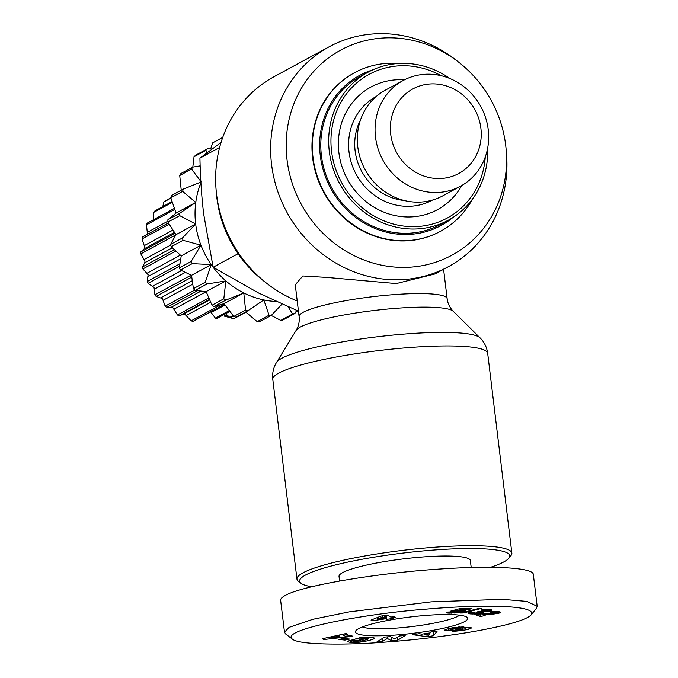 <?xml version="1.0" encoding="UTF-8"?>
<svg xmlns="http://www.w3.org/2000/svg" width="678" height="678" viewBox="0 0 678 678"><rect width="100%" height="100%" fill="white"/><g stroke="black" fill="none" stroke-linecap="round" stroke-linejoin="round"><path stroke-width="1.02" d="M297.218 300.99A125.066 116.04 -118.5 0 1 266.776 283.37A125.066 116.04 -118.5 0 1 216.121 190.035A125.066 116.04 -118.5 0 1 274.124 76.665L329.135 46.807A125.066 116.04 -118.5 0 1 373.934 33.9A125.066 116.04 -118.5 0 1 455.811 59.944L458.879 62.342A116.65 108.234 -118.5 0 1 506.127 149.389A116.65 108.234 -118.5 0 1 410.241 267.174A116.65 108.234 -118.5 0 1 287.048 159.881A116.65 108.234 -118.5 0 1 382.519 38.053A116.65 108.234 -118.5 0 1 458.879 62.342M266.776 283.37L263.708 280.972A116.65 108.234 -118.5 0 1 216.46 193.916L216.121 190.035M506.127 149.389L506.466 153.27A125.066 116.04 -118.5 0 1 448.463 266.649A125.066 116.04 -118.5 0 1 403.664 279.556A125.066 116.04 -118.5 0 1 276.929 188.95A125.066 116.04 -118.5 0 1 329.135 46.807M448.463 266.649L435.022 273.946L396.266 283.565L326.889 277.421L302.812 275.971L295.261 284.794L299.108 316.584A74.563 10.907 173.1 0 1 397.571 294.362A74.563 10.907 173.1 0 1 447.149 298.667C447.717 303.422 449.751 307.634 453.243 311.295L480.007 337.814A103.166 15.094 173.1 0 0 412.3 333.491A103.166 15.094 173.1 0 0 276.531 362.442C273.395 367.552 272.149 373.197 272.785 379.358A108.234 15.84 -6.9 0 1 415.716 347.094A108.234 15.84 -6.9 0 1 487.685 353.348C486.829 347.212 484.27 342.034 480.007 337.814M508.873 558.172L510.958 555.579A108.234 15.84 173.1 0 0 511.856 553.104A108.234 15.84 173.1 0 0 439.886 546.849A108.234 15.84 173.1 0 0 296.956 579.114A108.234 15.84 173.1 0 0 298.422 581.292L301.066 583.317A105.827 15.484 -6.9 0 1 439.386 549.638A105.827 15.484 -6.9 0 1 508.873 558.172A105.827 15.484 -6.9 0 1 490.609 567.283M459.659 615.175A50.511 7.39 -6.9 0 1 394.282 628.243A50.511 7.39 -6.9 0 1 362.45 626.938M404.444 79.843A69.749 64.715 61.5 0 0 338.89 152.677A69.749 64.715 61.5 0 0 391.714 214.757A69.749 64.715 61.5 0 0 461.794 185.501M441.158 75.707A81.775 75.877 61.5 0 0 362.806 78.241A81.775 75.877 61.5 0 0 331.559 151.287A81.775 75.877 61.5 0 0 410.317 226.613A81.775 75.877 61.5 0 0 485.27 156.974M403.173 80.504L385.435 90.132A60.13 55.791 61.5 0 0 357.764 146.728A60.13 55.791 61.5 0 0 442.802 195.832L460.54 186.204A60.13 55.791 61.5 0 0 488.219 129.608A60.13 55.791 61.5 0 0 403.173 80.504A60.13 55.791 61.5 0 0 375.502 137.1A60.13 55.791 61.5 0 0 460.54 186.204M398.825 63.478A90.191 83.682 61.5 0 0 354.535 72.699A90.191 83.682 61.5 0 0 313.033 157.584A90.191 83.682 61.5 0 0 440.59 231.24A90.191 83.682 61.5 0 0 472.447 199.129M440.386 231.351A90.191 83.682 -118.5 0 1 440.192 231.452A90.191 83.682 -118.5 0 1 312.634 157.804A90.191 83.682 -118.5 0 1 354.145 72.91A90.191 83.682 -118.5 0 1 354.34 72.809M372.798 69.851A85.386 79.224 61.5 0 0 320.296 155.787A85.386 79.224 61.5 0 0 371.366 226.85A85.386 79.224 61.5 0 0 452.929 217.477M449.98 78.572A84.182 78.106 61.5 0 0 368.052 72.207A84.182 78.106 61.5 0 0 329.305 151.44A84.182 78.106 61.5 0 0 448.361 220.181A84.182 78.106 61.5 0 0 487.668 148.016M368.052 72.207L360.162 76.487A84.182 78.106 61.5 0 0 321.423 155.72A84.182 78.106 61.5 0 0 440.48 224.46L448.361 220.181M390.714 134.21A48.104 44.629 61.5 0 0 441.522 178.458A48.104 44.629 61.5 0 0 480.888 128.218A48.104 44.629 61.5 0 0 430.089 83.97A48.104 44.629 61.5 0 0 390.714 134.21M469.049 629.108L462.989 630.421L454.006 631.303L452.641 631.176L457.506 630.099L465.549 628.794L455.141 630.116A7.602 1.11 -6.9 0 1 449.116 630.769L445.056 630.523L444.726 630.235L446.149 629.294L452.616 627.726L463.879 626.819L458.837 627.904C455.031 628.074 452.218 628.616 450.404 629.523L461.006 628.142A7.602 1.11 -6.9 0 1 465.278 627.599L471.108 627.701L471.515 627.964L469.049 629.108L468.845 627.455M462.989 630.421L462.896 629.625M362.374 638.642L359.12 639.193L363.357 639.261L359.755 640.278L351.374 640.142L361.518 637.278L364.603 637.328L363.391 637.786L371.103 637.269L374.527 638.04C375.273 639.651 359.171 642.956 351.763 642.719L347.094 641.6A9.373 1.373 -6.9 0 1 347.373 641.43A9.373 1.373 -6.9 0 1 349.085 640.786L353.84 640.795A3.797 0.559 173.1 0 0 353.069 641.083A3.797 0.559 173.1 0 0 352.865 641.295A3.797 0.559 173.1 0 0 352.992 641.422L361.882 640.956L367.773 639.312L368.222 638.846L366.323 638.405L362.374 638.642L362.205 637.286M363.391 637.786L363.332 637.312M471.202 567.503L470.354 560.528A66.139 9.678 173.1 0 0 426.377 556.706A66.139 9.678 173.1 0 0 339.025 576.419L339.585 580.995M430.081 615.107A56.52 8.272 173.1 0 0 355.908 630.659A56.52 8.272 173.1 0 0 393.02 635.218A56.52 8.272 173.1 0 0 466.896 617.226A56.52 8.272 173.1 0 0 430.081 615.107M292.337 639.108L285.735 634.049L284.489 632.218L289.108 627.345L312.931 619.285L349.323 611.861L431.157 601.852L502.466 599.31L526.933 601.42L537.179 606.293L536.476 608.251L531.272 614.743C526.891 619.7 508.61 625.124 476.414 631.023C437.378 637.922 397.749 641.354 379.621 642.49C356.696 644.414 299.837 645.829 292.337 639.108C279.539 629.769 364.611 613.793 424.148 609.319C480.16 604.318 537.561 604.751 531.272 614.743M537.188 606.293L533.323 574.41C533.179 567.698 493.694 565.367 440.886 568.969C376.197 573.088 302.007 585.716 285.252 595.462C282.006 597.225 280.472 598.852 280.633 600.327L284.489 632.218M311.719 586.741A105.827 15.484 -6.9 0 1 301.066 583.317M474.447 612.251L472.524 612.98L475.761 612.98L479.109 612.242L477.6 611.81L486.796 610.666L482.838 610.624L481.075 609.963L483.541 609.641L488.796 609.446L491.999 610.183L490.118 611.09L483.261 611.895L481.914 612.87L476.592 613.76L471.905 614.005L468.057 613.404L468.413 612.666L470.812 611.895L474.447 612.251M452.819 611.861L452.362 612.293L454.658 612.361L459.082 611.361L458.235 610.912L450.48 611.175L459.218 608.81L471.617 608.632L468.701 609.598L460.294 609.717L457.87 610.378L465.252 610.463L463.998 611.437L459.523 612.463L447.709 613.056L446.539 612.607L447.124 612.073L452.819 611.861M380.96 616.09L387.206 615.132L390.875 617.082L394.13 616.59L395.427 617.268L392.172 617.768L393.291 618.361L386.858 619.345L385.74 618.751L372.332 620.794L371.027 620.099L380.96 616.09M481.6 608.412L463.26 612.98L460.608 613.022L478.922 608.454L481.6 608.412M498.313 613.344L491.855 614.302L482.168 614.565L485.177 615.616L480.21 616.438L474.43 614.412L493.923 613.158L495.525 612.463L491.287 612.7L489.847 611.937L495.372 611.353L500.313 612.081L500.288 612.641L498.313 613.344L498.076 611.42M349.602 639.074L345.026 640.083L338.941 639.473L343.517 638.473L349.602 639.074M351.068 635.557L352.882 636.295L323.982 639.507L322.194 638.786L346.026 633.523L347.856 634.261L343.119 635.278L345.433 636.218L351.068 635.557M430.725 632.006L437.217 631.048L433.53 635.744L427.14 636.684L412.631 634.684L419.207 633.71L421.902 634.133L430.191 632.905L430.725 632.006M387.341 638.464L382.553 641.473L376.96 641.888L384.655 637.066L390.367 636.642L394.672 639.032L399.588 635.947L405.173 635.523L397.486 640.354L391.537 640.795L387.341 638.464L387.155 636.879M468.057 613.404L468.006 612.92M468.362 613.531L468.269 612.751M468.829 613.658L468.701 612.548M469.456 613.776L469.286 612.336M469.718 613.819L469.532 612.259M470.413 613.912L470.185 612.065M471.134 613.971L470.888 611.903M471.905 614.005L471.659 611.98M472.693 614.014L472.566 612.997M473.21 613.997L473.1 613.107M474.269 613.954L474.168 613.124M475.397 613.878L475.295 613.031M476.592 613.76L476.481 612.87M477.007 613.709L476.897 612.802M478.219 613.556L478.1 612.548M479.388 613.378L479.236 612.081M480.49 613.175L480.27 611.336M480.922 613.09L480.694 611.251M481.914 612.87L481.702 611.073M482.66 612.649L482.482 611.158M482.761 612.615L482.592 611.166M483.27 612.395L483.126 611.175M483.261 611.895L483.168 611.175M484.075 611.878L483.982 611.141M485.177 611.819L485.084 611.022M486.27 611.726L486.16 610.819M486.728 611.675L486.609 610.717M487.897 611.522L487.643 609.412M489.033 611.327L488.813 609.446M489.126 611.31L488.897 609.454M490.118 611.09L489.931 609.564M490.914 610.878L490.77 609.708M491.499 610.658L491.406 609.861M482.838 610.624L482.728 609.734M483.117 610.581L483.016 609.708M484.406 610.386L484.312 609.564M485.406 610.285L485.312 609.488M486.092 610.259L485.999 609.446M486.846 610.31L486.736 609.42M487.101 610.386L486.982 609.412M479.261 612.056L479.193 611.522M472.524 612.98L472.405 612.048M472.617 612.802L472.524 612.065M472.761 612.726L472.676 612.073M446.946 612.912L446.87 612.234M447.149 612.971L447.048 612.115M447.709 613.056L447.59 612.056M448.472 613.115L448.344 612.022M448.624 613.132L448.489 612.022M449.395 613.158L449.251 611.988M450.328 613.166L450.184 611.954M451.412 613.158L451.26 611.92M451.904 613.149L451.751 611.903M453.057 613.115L452.972 612.404M454.167 613.056L454.082 612.395M455.243 612.98L455.158 612.302M456.277 612.895L456.192 612.158M457.175 612.793L457.074 611.988M458.362 612.641L458.243 611.675M459.523 612.463L459.37 611.192M460.65 612.259L460.396 610.192M461.396 612.107L461.159 610.158M462.388 611.887L462.176 610.141M463.252 611.658L463.074 610.149M463.998 611.437L463.845 610.183M464.583 611.225L464.464 610.242M465.049 611.005L464.972 610.353M457.87 610.378L457.726 609.217M460.294 609.717L460.184 608.793M468.701 609.598L468.591 608.675M454.48 611.259L454.345 610.132M455.209 611.149L455.065 609.937M456.319 611.014L456.158 609.641M456.98 610.963L456.794 609.463M458.048 610.912L457.981 610.37M458.235 610.912L458.167 610.353M459.031 610.946L458.955 610.285M459.413 611.064L459.311 610.259M372.332 620.794L372.188 619.633M385.74 618.751L385.333 615.421M386.858 619.345L386.358 615.268M392.172 617.768L392.07 616.904M377.536 619.116L384.443 618.065L382.578 617.073L377.536 619.116L377.349 617.548M382.578 617.073L382.434 615.861M384.443 618.065L384.146 615.599M463.26 612.98L463.184 612.378M497.338 613.565L497.067 611.344M499.144 613.115L498.957 611.564M499.254 613.082L499.076 611.598M499.872 612.853L499.745 611.802M500.288 612.641L500.211 612.014M491.287 612.7L491.169 611.759M491.982 612.598L491.872 611.666M493.245 612.446L493.135 611.522M494.186 612.378L494.076 611.437M494.948 612.378L494.83 611.386M495.525 612.463L495.389 611.353M495.677 612.59L495.533 611.353M480.21 616.438L479.897 613.802M482.168 614.565L482.058 613.666M482.99 614.539L482.88 613.632M483.948 614.514L483.838 613.598M484.329 614.505L484.219 613.582M485.262 614.488L485.143 613.565M486.499 614.488L486.389 613.539M486.609 614.488L486.499 613.531M487.821 614.471L487.702 613.514M488.931 614.446L488.821 613.497M489.982 614.412L489.872 613.471M490.957 614.361L490.847 613.446M491.855 614.302L491.745 613.395M492.516 614.243L492.406 613.336M493.728 614.115L493.618 613.2M494.898 613.971L494.779 612.98M496.059 613.793L495.762 611.344M496.228 613.768L495.94 611.344M345.026 640.083L344.848 638.6M343.119 635.278L342.983 634.193M323.982 639.507L323.847 638.422M330.932 637.896L339.636 636.888L338.246 636.328L330.932 637.896L330.813 636.879M338.246 636.328L338.119 635.269M339.636 636.888L339.407 634.981M427.14 636.684L426.928 634.913M433.53 635.744L433.039 631.667M424.665 634.566L428.81 635.21L429.64 633.828L424.665 634.566L424.564 633.735M429.64 633.828L429.538 632.998M350.492 642.693L350.255 640.727M359.755 640.278L359.62 639.201M359.12 639.193L358.976 637.998M459.438 627.964L459.311 626.887M445.056 630.523L444.98 629.862M448.387 630.794L448.133 628.709M382.553 641.473L382.206 638.608M391.537 640.795L391.087 637.032M397.486 640.354L397.139 637.481M213.121 267.2A84.182 78.106 -118.5 0 1 211.239 264.606A84.182 78.106 -118.5 0 1 200.942 245.19A84.182 78.106 -118.5 0 1 195.662 223.969A84.182 78.106 -118.5 0 1 195.764 202.4A84.182 78.106 -118.5 0 1 200.917 182.713M276.293 301.498A84.182 78.106 -118.5 0 1 263.81 299.939A84.182 78.106 -118.5 0 1 243.783 292.947A84.182 78.106 -118.5 0 1 225.85 280.895A84.182 78.106 -118.5 0 1 213.189 267.293M210.621 148.923L212.731 142.821L222.731 137.397L212.9 142.736A96.208 89.267 -118.5 0 1 213.07 142.643M192.806 167.102L194.027 156.771L205.849 150.347L206.976 152.881M181.238 190.213L179.729 175.517L191.552 169.102L201.23 181.933L183.246 189.12L171.424 195.544A96.208 89.267 -118.5 0 0 170.822 197.798L182.645 191.382L195.764 202.4L179.746 213.29L167.915 219.706L176.051 213.095L170.822 197.798M176.051 213.095L195.764 202.4M175.958 234.673L167.907 222.087L179.738 215.672L195.662 223.969L182.433 237.97L170.602 244.385L175.958 234.673L195.662 223.969M181.229 255.886L171.187 246.733L183.018 240.309L200.942 245.19L191.128 261.488L179.306 267.903L181.229 255.886L200.942 245.19M191.527 275.302L180.441 270.047L192.264 263.632L211.239 264.606L205.248 282.234L193.416 288.659L191.527 275.302L211.239 264.606M206.137 291.591L195.035 290.455L206.858 284.031L225.85 280.895L223.816 298.803L211.985 305.219L206.137 291.591L225.85 280.895M224.071 303.642L213.968 306.549L225.791 300.134L243.783 292.947L245.572 310.058L233.749 316.473L224.071 303.642L243.783 292.947M233.749 316.473A96.208 89.267 -118.5 0 0 235.961 317.253L247.784 310.829L263.81 299.939L269.039 315.236L257.216 321.652L245.656 311.982M257.216 321.652A96.208 89.267 -118.5 0 0 259.505 321.813L271.336 315.397L282.04 304.091M288.048 306.736L292.616 313.982L280.794 320.406A96.208 89.267 -118.5 0 0 283.006 319.94L294.837 313.524L296.718 310.431M212.197 148.999L207.476 148.779L195.654 155.203A96.208 89.267 -118.5 0 0 194.027 156.771M200.146 165.873L192.713 167.119L180.882 173.534A96.208 89.267 -118.5 0 0 179.729 175.517M280.794 320.406L271.208 315.465M298.506 311.651L296.328 311.066M213.968 306.549A96.208 89.267 -118.5 0 1 211.985 305.219M195.035 290.455A96.208 89.267 -118.5 0 1 193.416 288.659M180.441 270.047A96.208 89.267 -118.5 0 1 179.306 267.903M171.187 246.733A96.208 89.267 -118.5 0 1 170.602 244.385M167.907 222.087A96.208 89.267 -118.5 0 1 167.915 219.706M292.616 313.982A96.208 89.267 61.5 0 0 294.837 313.524M269.039 315.236A96.208 89.267 61.5 0 0 271.336 315.397M245.572 310.058A96.208 89.267 61.5 0 0 247.784 310.829M223.816 298.803A96.208 89.267 61.5 0 0 225.791 300.134M205.248 282.234A96.208 89.267 61.5 0 0 206.858 284.031M191.128 261.488A96.208 89.267 61.5 0 0 192.264 263.632M182.433 237.97A96.208 89.267 61.5 0 0 183.018 240.309M179.746 213.29A96.208 89.267 61.5 0 0 179.738 215.672M183.246 189.12A96.208 89.267 61.5 0 0 182.645 191.382M192.713 167.119A96.208 89.267 61.5 0 0 191.552 169.102M207.476 148.779A96.208 89.267 61.5 0 0 205.849 150.347M245.783 312.092L233.639 318.677A68.546 63.605 -118.5 0 0 235.325 317.914L245.885 312.177M233.088 315.626L229.8 317.406A68.546 63.605 61.5 0 0 231.63 317.067L233.444 316.084M233.639 318.677L224.384 316.151L226.833 314.821M229.8 317.406L225.579 313.728M229.257 310.617L215.392 318.143A68.546 63.605 61.5 0 0 217.274 318.236L229.859 311.405M215.392 318.143L211.172 312.516A2.407 2.229 61.5 0 0 210.477 311.88M221.384 304.43L191.128 320.855A68.546 63.605 -118.5 0 0 192.967 321.38L224.52 304.261M191.128 320.855L184.874 314.261L183.374 314.151L179.153 315.906L209.451 299.456M208.799 297.947L177.441 314.973L172.873 307.685L171.39 307.168L166.652 307.439L197.451 290.726M179.153 315.906A68.546 63.605 -118.5 0 1 177.441 314.973M194.713 290.108L165.169 306.142L162.415 298.583L156.118 296.396L191.755 277.124M190.662 274.912L190.399 275.548A68.546 63.605 61.5 0 0 191.594 277.141M166.652 307.439A68.546 63.605 -118.5 0 1 165.169 306.142M190.399 275.548L154.915 294.803L154.025 287.396L148.05 283.336L179.551 266.242M156.118 296.396A68.546 63.605 -118.5 0 1 154.915 294.803M179.924 263.776L147.211 281.531L148.118 274.709L142.872 268.92L175.822 251.038M148.05 283.336A68.546 63.605 -118.5 0 1 147.211 281.531M174.339 249.665L142.431 266.988L144.77 262.725L144.99 261.14L140.838 253.86L175.848 234.859M142.872 268.92A68.546 63.605 -118.5 0 1 142.431 266.988M175.06 233.317L140.812 251.902L144.228 248.784L144.812 247.377L142.049 238.919L169.203 224.181M140.838 253.86A68.546 63.605 -118.5 0 1 140.812 251.902M147.507 234.274L146.448 224.842L174.771 209.468M168.424 222.926L142.448 237.029A68.546 63.605 -118.5 0 0 142.049 238.919M174.39 208.383L147.245 223.113A68.546 63.605 -118.5 0 0 146.448 224.842M153.652 220.104L153.813 212.333L172.305 202.298M162.805 206.604L163.771 202.027L170.932 198.137M172.068 201.578L154.965 210.858A68.546 63.605 -118.5 0 0 153.813 212.333M170.831 197.84L165.229 200.874A68.546 63.605 -118.5 0 0 163.771 202.027M224.384 316.151L224.164 314.499M219.621 147.473L199.925 158.16L221.045 142.448M238.071 253.716L213.129 267.259L203.714 214.24C201.654 197.4 200.391 178.704 199.925 158.16M298.447 311.151L258.699 293.066L213.129 267.259M276.531 362.442L296.193 330.296A79.623 11.653 -6.9 0 1 400.986 307.965A79.623 11.653 -6.9 0 1 453.243 311.295M404.257 200.493A54.113 50.214 -118.5 0 1 355.119 150.847A54.113 50.214 -118.5 0 1 360.526 119.913M376.256 96.488A58.927 54.672 61.5 0 0 349.034 151.999A58.927 54.672 61.5 0 0 432.471 200.069M351.763 642.719L351.526 640.752M458.837 627.904L458.718 626.93M449.116 630.769L448.844 628.531M455.141 630.116L455.023 629.167M462.879 628.786L462.769 627.879M465.54 628.701L465.405 627.591M227.52 315.414L225.867 316.312M225.045 304.981L211.172 312.516M210.672 302.244L186.425 315.406M209.638 299.888L183.374 314.151M206.18 291.693L174.136 309.083M200.993 291.099L171.39 307.168M192.738 284.201L163.339 300.159M192.247 280.734L161.033 297.676M185.289 272.395L154.576 289.065M181.518 270.581L152.83 286.15M180.738 258.767L148.279 276.378M180.39 255.14L147.177 273.166M172.305 247.784L144.77 262.725M170.763 245.055L144.372 259.386M174.449 232.385L144.228 248.784M172.941 230.071L144.541 245.487M167.907 221.198L147.694 232.164M296.956 579.114L272.785 379.358M296.193 330.296C298.693 326.05 299.659 321.482 299.108 316.584M352.865 641.295L352.797 640.769M368.044 637.345L368.222 638.846M450.404 629.523L450.243 628.209M465.566 628.743L465.43 627.591M447.149 298.667L443.59 269.293M511.856 553.104L487.685 353.348"/></g></svg>
